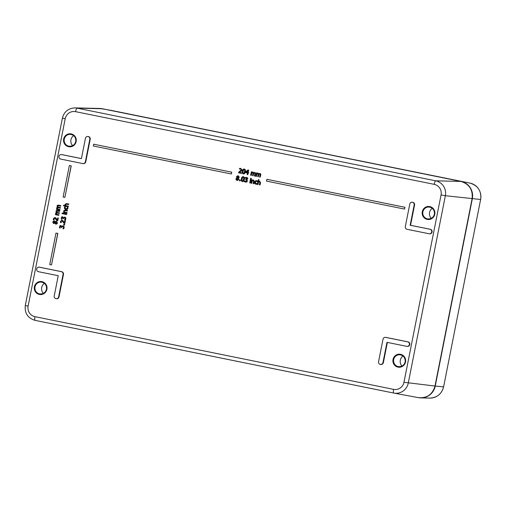 <?xml version="1.0" encoding="UTF-8"?>
<svg xmlns="http://www.w3.org/2000/svg" width="506" height="506" viewBox="0 0 506 506"><rect width="100%" height="100%" fill="white"/><g stroke="black" fill="none" stroke-linecap="round" stroke-linejoin="round"><path stroke-width="0.76" d="M432.288 208.314A6.565 6.407 -84.1 0 0 431.245 218.345M403.035 356.041A6.565 6.407 -84.1 0 0 401.998 366.066M73.655 135.627A6.565 6.407 -84.1 0 0 72.617 145.652M44.408 283.354A6.565 6.407 -84.1 0 0 43.364 293.379M243.177 176.72L243.405 176.752C244.373 176.948 244.689 177.834 244.36 179.421C244.05 181.04 243.418 181.736 242.463 181.515M242.342 181.509C241.375 181.319 241.052 180.427 241.387 178.833C241.697 177.214 242.33 176.512 243.285 176.739C244.253 176.936 244.569 177.821 244.24 179.409C243.93 181.028 243.297 181.724 242.342 181.509L242.564 181.534M239.566 179.934L240.401 180.092L240.11 180.952L239.389 180.806L239.566 179.934L240.28 180.079L240.11 180.952M237.953 175.652L239.306 177.119L238.408 178.061L238.971 179.383L237.244 180.471M237.124 180.459L236.131 179.845L235.941 178.795L236.934 177.764L236.492 176.607L238.073 175.671L239.186 177.106L238.288 178.068L238.857 179.371L237.365 180.49M259.761 173.988L258.895 174.254L258.281 176.796L257.712 176.683L258.161 173.925L257.687 173.577M257.858 173.602L257.004 173.862L256.378 176.417L255.815 176.297L256.498 172.869L257.061 172.982L256.985 173.356L257.997 173.071L258.749 173.843L259.894 173.457L260.539 173.887L260.179 177.182L259.616 177.068L260.065 174.311L259.584 173.963M256.498 172.869L257.124 173.267M257.952 173.065L258.87 173.855M259.856 173.444L260.653 173.9L260.748 174.937L260.179 177.182M254.6 172.938L253.734 173.21L253.12 175.753L252.557 175.639L253.006 172.881L252.526 172.533M252.703 172.559L251.849 172.818L251.343 175.38L250.66 175.253L251.337 171.819L251.906 171.932L251.83 172.312L252.956 172.034L253.715 172.805M251.337 171.819L251.969 172.223M252.798 172.015L253.595 172.793L254.739 172.407L255.378 172.843L255.024 176.139L254.461 176.025L254.904 173.267L254.429 172.919M254.695 172.401L255.498 172.856L255.024 176.139M244.126 169.08L244.354 169.112C245.315 169.301 245.638 170.193 245.309 171.781C244.999 173.394 244.366 174.096 243.411 173.874M243.291 173.862C242.317 173.672 242.001 172.786 242.33 171.192C242.64 169.567 243.278 168.871 244.234 169.099C245.201 169.289 245.518 170.18 245.189 171.768C244.879 173.381 244.246 174.083 243.291 173.862L243.512 173.893M240.736 168.922L239.439 169.086L239.572 168.435L240.767 168.39L241.849 169.915L241.438 170.788L239.268 172.394L241.463 172.837L241.362 173.368L238.604 172.812L238.731 172.16L241.235 169.826L240.622 168.909L239.471 169.093M240.628 168.365L241.969 169.927L241.558 170.8L239.389 172.407L241.583 172.85L241.362 173.368M66.741 204.222L65.97 204.184L65.616 204.671L65.843 205.645L68.348 206.151L68.234 206.726L63.446 205.771L63.566 205.196L65.249 205.537L64.989 204.399L66.469 203.583L68.645 204.019L68.531 204.601L65.85 204.171L65.495 204.658L65.723 205.632L68.228 206.138L68.114 206.714M63.566 205.196L65.242 205.518M66.305 203.551L68.765 204.032L68.531 204.601M67.19 207.074L67.823 207.207L67.886 208.27L67.222 209.339L65.824 209.522L64.61 208.807L64.382 207.561L64.838 206.6L65.47 206.726L64.869 207.669L65.938 208.921L67.393 208.181L67.19 207.074L67.937 207.22L68 208.282L67.342 209.351L65.944 209.535M65.824 209.522L66.166 209.566M64.838 206.6L65.59 206.739L64.989 207.681L66.223 208.965M65.47 210.635L64.698 210.597L64.344 211.084L64.572 212.052L67.077 212.564L66.963 213.14L63.49 212.45L63.611 211.869L63.977 211.944L63.718 210.812L65.204 209.99L67.38 210.433L67.26 211.008L64.578 210.585L64.224 211.072L64.452 212.039L66.956 212.552L66.843 213.127M63.611 211.869L63.971 211.932M65.034 209.965L67.494 210.445L67.26 211.008M62.187 213.026L62.896 213.159L62.643 213.798L62.061 213.684L62.187 213.026L62.776 213.146L62.643 213.798M63.326 213.298L66.792 213.987L66.558 214.557L63.212 213.874L63.326 213.298L66.678 213.975L66.558 214.557M62.573 217.34L61.795 218.01L61.96 219.237L61.207 219.092L61.612 216.929L62.516 216.688L63.389 217.744L64.692 217.036L65.616 217.65L65.805 218.858L65.287 220.053L64.654 219.92L65.173 218.048L63.826 217.795L63.478 218.712L62.978 218.611L62.453 217.327L61.675 217.997L61.84 219.225M62.447 216.676L63.465 217.751M64.591 217.023L65.736 217.656L65.925 218.87L65.287 220.053M64.641 217.662L63.939 217.808L63.478 218.712M62.01 220.818L61.112 221.457L61.277 222.659L60.518 222.52L60.486 221.293L61.979 220.18L62.826 220.597L64.388 222.804L64.831 220.559L65.35 220.66L64.793 223.488L64.161 223.355L61.89 220.806L60.992 221.445L61.156 222.646M61.884 220.161L62.946 220.61L64.509 222.817M64.831 220.559L65.47 220.673L64.793 223.488M63.756 224.234L64.73 224.417L64.464 225.145L63.611 224.968L63.756 224.234L64.61 224.411L64.464 225.145M60.84 226.112L60.056 226.783L60.22 228.01L59.468 227.864L59.872 225.708L60.897 225.474L61.732 226.524M60.714 225.455L61.612 226.511M62.852 225.796L63.996 226.435L64.186 227.643L63.667 228.838L62.915 228.699L63.547 227.561L63.433 226.821L62.788 226.429L62.086 226.568L61.738 227.485L61.245 227.384L60.72 226.1L60.189 226.245L60.1 227.997M62.908 226.441L62.206 226.58L61.738 227.485M58.753 205.79L57.671 206.176L57.924 207.062L60.423 207.555L60.309 208.13L57.494 207.675L57.165 208.111L57.412 208.984L59.917 209.49L59.803 210.066L56.451 209.389L56.564 208.807L56.938 208.883L56.659 207.852L57.412 207.074L57.045 205.904L57.469 205.246L60.688 205.594L60.575 206.176L57.88 205.727L57.551 206.163L57.804 207.049L60.303 207.542L60.189 208.118M58.367 207.738L57.286 208.124L57.532 208.991L60.037 209.503L59.803 210.066M56.564 208.807L56.925 208.87M58.291 205.113L60.809 205.607L60.575 206.176M57.709 211.078L56.621 211.457L56.881 212.343L59.373 212.836L59.259 213.418L56.451 212.956L56.115 213.393L56.368 214.266L58.873 214.772L58.759 215.354L55.407 214.67L55.521 214.095L55.888 214.171L55.609 213.134L56.368 212.356L55.995 211.192L56.425 210.528L59.645 210.882L59.525 211.457L56.836 211.015L56.501 211.445L56.761 212.33L59.259 212.824L59.139 213.405M57.323 213.026L56.236 213.405L56.489 214.278L58.987 214.784L58.759 215.354M55.521 214.095L55.881 214.158M57.248 210.401L59.759 210.894L59.525 211.457M54.888 218.168L53.99 218.807L54.155 220.009L53.396 219.87L53.364 218.643L54.857 217.529L55.704 217.947L57.267 220.154L57.709 217.909L58.228 218.016L57.671 220.837L57.039 220.705L54.768 218.156L53.87 218.794L54.034 219.996M54.762 217.51L55.824 217.959L57.387 220.167M57.709 217.909L58.348 218.029L57.671 220.837M56.229 221.128L57.482 222.918L56.881 223.937L55.856 224.139M54.047 220.806L55.021 221.729L56.318 221.141L57.368 222.906L56.767 223.924L55.938 224.152M54.838 223.127L53.598 223.576L52.7 221.963L54.104 220.818L55.141 221.736M266.858 179.301L404.977 207.283L404.503 209.073L266.498 181.097L266.858 179.301L404.857 207.27L404.503 209.073M93.692 144.204L231.818 172.185L231.337 173.975L93.338 146.006L93.692 144.204L231.697 172.173L231.337 173.975M39.139 267.162L39.531 267.2A2.296 2.239 95.9 0 1 39.74 267.231L61.713 271.69A2.296 2.239 95.9 0 1 63.465 274.385L59.006 296.902A2.296 2.239 95.9 0 1 56.571 298.742L56.179 298.704A2.296 2.239 95.9 0 1 54.218 295.972L58.228 275.707L38.456 271.697A2.296 2.239 95.9 0 1 36.685 269.103A2.296 2.239 95.9 0 1 39.348 267.193L61.321 271.646A2.296 2.239 95.9 0 1 63.073 274.347L58.614 296.864A2.296 2.239 95.9 0 1 56.179 298.704M412.213 202.242L412.611 202.28A2.296 2.239 95.9 0 1 414.572 205.012L410.556 225.278L430.334 229.288A2.296 2.239 95.9 0 1 432.105 231.874A2.296 2.239 95.9 0 1 429.651 233.823L429.252 233.778A2.296 2.239 95.9 0 1 429.044 233.747L407.071 229.294A2.296 2.239 95.9 0 1 405.319 226.599L409.778 204.076A2.296 2.239 95.9 0 1 412.213 202.242A2.296 2.239 95.9 0 1 414.174 204.968L410.164 225.233L429.936 229.243A2.296 2.239 95.9 0 1 431.707 231.837A2.296 2.239 95.9 0 1 429.252 233.778M87.867 136.5L88.259 136.544A2.296 2.239 95.9 0 1 90.22 139.27L85.761 161.787A2.296 2.239 95.9 0 1 83.326 163.628L82.933 163.59A2.296 2.239 95.9 0 1 82.725 163.552L60.745 159.099A2.296 2.239 95.9 0 1 58.974 156.512A2.296 2.239 95.9 0 1 61.637 154.596L81.415 158.606L85.432 138.34A2.296 2.239 95.9 0 1 87.867 136.5A2.296 2.239 95.9 0 1 89.828 139.232L85.369 161.749A2.296 2.239 95.9 0 1 82.933 163.59M61.428 154.564L61.827 154.608A2.296 2.239 95.9 0 1 62.036 154.64L81.422 158.568M385.458 337.357L385.857 337.394A2.296 2.239 95.9 0 1 386.065 337.426L408.038 341.879A2.296 2.239 95.9 0 1 409.809 344.472A2.296 2.239 95.9 0 1 407.355 346.414L406.963 346.376A2.296 2.239 95.9 0 1 406.754 346.344L386.976 342.334L382.96 362.6A2.296 2.239 95.9 0 1 380.525 364.44A2.296 2.239 95.9 0 1 378.564 361.714L383.023 339.191A2.296 2.239 95.9 0 1 385.667 337.388L407.646 341.841A2.296 2.239 95.9 0 1 409.411 344.428A2.296 2.239 95.9 0 1 406.963 346.376M387.362 342.417L383.358 362.644A2.296 2.239 95.9 0 1 380.923 364.484L380.525 364.44M55.983 233.064L57.861 233.43L51.498 264.942L49.74 264.587L55.983 233.064L57.741 233.418L51.498 264.942M69.36 165.506L71.238 165.873L64.876 197.384L63.117 197.03L69.36 165.506L71.118 165.86L64.876 197.384M248.073 173.096L247.769 174.659L247.073 174.526L247.383 172.957L245.41 172.559L245.536 171.907L248.003 169.959L248.554 170.067L248.054 172.578L248.591 172.685L248.49 173.178L247.959 173.071L247.649 174.646M248.003 169.959L248.674 170.079L248.174 172.59L248.705 172.698L248.49 173.178M246.504 177.929L245.189 178.093L245.315 177.442L247.428 177.846L247.655 178.77L246.618 179.674L247.307 181.003L246.707 181.951L245.524 182.147L244.36 181.622L244.487 180.971L246.321 181.496L246.567 180.111L245.676 179.763L246.182 179.32M246.378 177.372L247.548 177.859L247.776 178.782L246.745 179.643L247.428 181.009L246.827 181.964L245.644 182.16M244.487 180.971L245.764 181.635M245.777 179.257L247.036 178.713L246.896 178.169L245.22 178.099M250.4 179.466L251.084 179.592L250.287 183.014L249.724 182.9L250.4 179.466L250.97 179.579L250.287 183.014M250.596 178.289L251.355 178.428L251.121 179.016L250.476 178.89L250.596 178.289L251.235 178.416L251.121 179.016M253.259 180.503L252.304 180.743L251.798 183.311L251.115 183.185L251.798 179.75L252.361 179.864L252.285 180.244L253.512 179.984L254.303 181.502L253.867 183.729L253.183 183.602L253.614 180.857L253.063 180.484M251.798 179.75L252.418 180.168M253.342 179.965L254.189 181.49L253.746 183.716M256.447 180.617L257.617 181.11L257.491 181.762L256.352 181.123M256.574 181.148L255.347 182.249L256.125 183.741M256.453 181.135L255.226 182.236L255.941 183.716L257.143 183.52L257.016 184.165L255.853 184.222L254.815 183.558L254.644 182.122L255.347 180.876L256.567 180.636L257.503 181.097L257.371 181.749M259.515 181.774L258.566 182.015L258.054 184.576L257.371 184.45L258.319 179.674L258.882 179.788L258.541 181.515L259.768 181.256L260.565 182.767L260.002 184.987L259.439 184.867L259.869 182.122L259.319 181.749M258.319 179.674L259.002 179.801L258.68 181.433M259.597 181.23L260.445 182.755L260.002 184.987M259.395 181.762L258.446 182.002L257.933 184.564M256.991 183.501L256.896 184.152L255.853 184.222M253.139 180.49L252.19 180.731L251.678 183.298M245.834 177.941L246.384 177.916M245.714 181.622L246.321 181.496M247.485 172.464L245.979 172.16L247.832 170.674L247.485 172.464L245.979 172.16M247.807 170.8L246.099 172.173M410.556 225.278L410.164 225.233M53.997 221.419L54.8 222.058L53.655 222.95L53.136 222.052L53.914 221.407M54.11 221.432L53.256 222.064L53.794 222.963M56.248 221.786L56.925 222.811L55.812 223.5L54.964 222.785L56.134 221.767M56.368 221.799L55.084 222.792L55.989 223.519M55.736 224.126L54.718 223.114L53.598 223.576M54.768 218.156L54.281 218.282M57.589 211.065L56.95 211.027M57.203 213.013L56.564 212.969M58.633 205.778L58 205.74M58.247 207.726L57.614 207.688M61.656 226.524L62.953 225.815L63.882 226.422L64.072 227.63L63.547 228.826M62.788 226.429L62.206 226.58M60.72 226.1L60.303 226.252M61.89 220.806L61.403 220.932M64.528 217.656L63.939 217.808M62.453 217.327L62.042 217.479M65.35 210.622L64.698 210.597M66.621 204.209L65.97 204.184M240.622 168.909L240.078 168.941M244.253 169.618L243.494 169.965L243.057 171.325L242.937 172.736L243.538 173.368M244.145 173.001L243.392 173.356L242.817 172.723L243.373 169.953L244.132 169.605L244.695 170.212L244.145 173.001M254.486 172.925L253.62 173.197L253.12 175.753M252.583 172.546L251.729 172.805L251.223 175.367M259.641 173.975L258.775 174.241L258.281 176.796M257.737 173.59L256.89 173.849L256.378 176.417M238.598 176.999L237.972 177.821L237.105 176.657L237.978 176.126L238.598 176.999M238.098 176.139L237.225 176.67L237.396 177.41M237.516 177.423L238.092 177.834M237.377 178.011L236.675 178.884L237.39 180.022M238.231 179.307L237.225 180.003L236.555 178.871L237.263 177.998L238.231 179.307M243.304 177.258L242.545 177.606L242.115 178.972L241.988 180.383L242.589 181.015M243.196 180.648L242.444 180.996L241.874 180.37L242.425 177.593L243.184 177.245L243.747 177.859L243.196 180.648M428.81 207.03C432.503 207.517 434.382 209.68 434.452 213.513L434.357 214.165A5.977 5.838 95.9 0 1 427.576 218.889A5.977 5.838 95.9 0 1 428.81 207.03A5.977 5.838 95.9 0 1 434.376 214.165C433.522 217.485 431.257 219.06 427.576 218.889M399.563 354.757C403.25 355.244 405.135 357.407 405.205 361.24L405.11 361.891A5.977 5.838 95.9 0 1 398.33 366.61A5.977 5.838 95.9 0 1 399.563 354.757A5.977 5.838 95.9 0 1 405.123 361.891C404.269 365.212 402.011 366.787 398.33 366.61M70.182 134.343C73.87 134.83 75.755 136.993 75.824 140.826L75.729 141.478A5.977 5.838 95.9 0 1 68.949 146.202A5.977 5.838 95.9 0 1 70.182 134.343A5.977 5.838 95.9 0 1 75.742 141.478C74.888 144.798 72.63 146.373 68.949 146.202M40.929 282.063C44.623 282.557 46.501 284.714 46.571 288.553L46.476 289.204A5.977 5.838 95.9 0 1 39.702 293.923A5.977 5.838 95.9 0 1 40.929 282.063A5.977 5.838 95.9 0 1 46.495 289.204C45.641 292.525 43.377 294.1 39.702 293.923M76.153 141.572A6.534 6.376 -84.1 0 0 67.874 134.128A6.534 6.376 -84.1 0 0 65.679 145.216A6.534 6.376 -84.1 0 0 76.153 141.572M28.115 306.098L65.211 118.739A9 8.785 95.9 0 1 75.571 111.662L434.205 184.348A9 8.785 95.9 0 1 441.068 194.924L403.971 382.283A9 8.785 95.9 0 1 393.611 389.361L34.977 316.674A9 8.785 95.9 0 1 28.115 306.098L25.3 305.472L62.396 118.113L65.211 118.739M46.9 289.299A6.534 6.376 -84.1 0 0 38.627 281.848A6.534 6.376 -84.1 0 0 36.426 292.942A6.534 6.376 -84.1 0 0 46.9 289.299M405.534 361.986A6.534 6.376 -84.1 0 0 397.254 354.535A6.534 6.376 -84.1 0 0 395.059 365.629A6.534 6.376 -84.1 0 0 405.534 361.986M434.78 214.259A6.534 6.376 -84.1 0 0 426.507 206.815A6.534 6.376 -84.1 0 0 424.306 217.909A6.534 6.376 -84.1 0 0 434.78 214.259M102.269 108.746L460.89 181.426A14.687 14.339 95.9 0 1 472.092 198.681L434.996 386.04A14.687 14.339 95.9 0 1 418.304 397.634C426.931 398.386 432.497 394.522 435.008 386.04L403.971 382.283M434.205 184.348A3.675 0.791 -78.5 0 1 435.691 180.825L460.89 181.426L102.263 108.739L77.064 108.139A12.675 12.372 -84.1 0 0 74.939 107.898L99.796 108.467A14.687 14.339 95.9 0 1 102.263 108.739A14.687 14.339 -84.1 0 0 101.055 108.55L102.282 108.727A14.687 14.339 -84.1 0 1 102.503 108.765L469.979 183.102A3.675 0.791 -78.5 0 1 469.985 183.102A13.959 13.624 95.9 0 1 480.624 199.497L443.604 386.856C441.668 393.978 437.07 397.722 429.803 398.102L420.796 397.893A14.687 14.339 -84.1 0 0 435.236 386.065L472.332 198.706A14.687 14.339 -84.1 0 0 461.13 181.452L102.465 108.784M441.068 194.924L445.362 195.714A12.675 12.372 -84.1 0 0 435.691 180.825L77.064 108.139A3.675 0.791 -78.5 0 0 75.571 111.662M386.065 337.426L385.667 337.388M408.038 341.879L407.646 341.841M383.358 362.644L382.96 362.6M90.22 139.27L89.828 139.232M85.761 161.787L85.369 161.749M62.036 154.64L61.637 154.596M430.334 229.288L429.936 229.243M414.572 205.012L414.174 204.968M39.74 267.231L39.348 267.193M61.713 271.69L61.321 271.646M63.465 274.385L63.073 274.347M59.006 296.902L58.614 296.864M25.3 305.472C24.516 313.144 27.767 318.103 35.04 320.355L393.668 393.042A3.675 0.791 -78.5 0 1 393.668 393.048L35.04 320.355A3.675 0.791 -78.5 0 1 34.977 316.674M393.668 393.048L393.858 393.08A12.675 12.372 -84.1 0 1 393.674 393.048A3.675 0.791 -78.5 0 1 393.611 389.361M418.304 397.634L393.858 393.08A12.675 12.372 -84.1 0 0 408.266 383.074L445.362 195.714L480.624 199.497L443.604 386.856M461.092 181.471L111.352 110.416A13.959 13.624 95.9 0 0 111.143 110.378L99.796 108.467M435.015 386.027L443.528 386.856A13.959 13.624 95.9 0 1 429.803 398.102M419.55 397.811A14.687 14.339 -84.1 0 0 420.796 397.893L419.544 397.811M435.008 386.04L472.111 198.681C473.009 189.769 469.271 184.02 460.896 181.433M74.939 107.898C68.329 108.246 64.154 111.649 62.396 118.113M469.979 183.102C477.987 185.582 481.56 191.047 480.7 199.497"/></g></svg>
